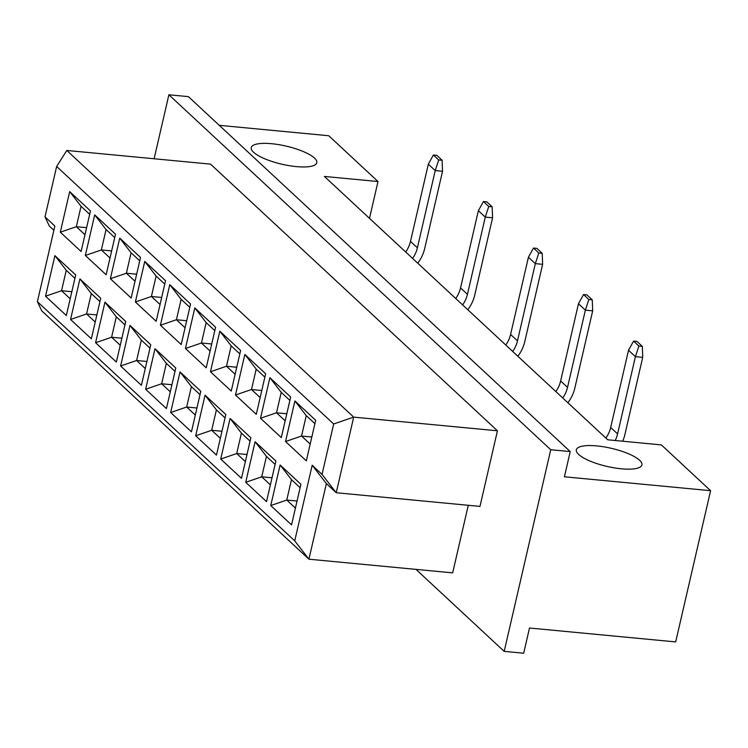 <?xml version="1.0" encoding="UTF-8"?>
<svg xmlns="http://www.w3.org/2000/svg" width="748" height="748" viewBox="0 0 748 748"><rect width="100%" height="100%" fill="white"/><g stroke="black" fill="none" stroke-linecap="round" stroke-linejoin="round"><path stroke-width="1.12" d="M596.82 445.911A33.651 9.303 -167 0 1 641.915 464.929A33.651 9.303 -167 0 1 621.448 468.809A33.651 9.303 -167 0 1 576.353 449.791A33.651 9.303 -167 0 1 596.82 445.911M271.711 143.719A33.651 9.303 -167 0 1 316.806 162.737A33.651 9.303 -167 0 1 296.339 166.608A33.651 9.303 -167 0 1 251.244 147.599A33.651 9.303 -167 0 1 271.711 143.719M369.503 218.351L378.002 181.53L328.746 135.743L219.248 125.327M570.238 451.577L564.413 476.785L710.6 490.688L675.687 641.915L529.5 628.011L523.684 653.219L504.189 651.368L550.743 449.726L570.238 451.577L188.384 96.632L168.889 94.781L154.116 158.763M550.743 449.726L168.889 94.781M415.981 569.378L504.189 651.368M710.6 490.688L661.344 444.901L607.741 439.796L324.398 176.434L378.002 181.53M56.642 166.477L45.002 216.892L54.856 226.046L37.4 301.659L294.731 540.851L312.187 465.237L322.042 474.391L333.673 423.985L56.642 166.477L66.806 150.46L210.553 164.13L497.439 430.792L479.982 506.405L336.235 492.736L326.38 483.582L308.924 559.195L452.671 572.865L468.276 505.293M294.731 540.851L308.924 559.195L41.748 310.841L37.4 301.659M53.884 230.281L49.349 226.074L45.002 216.892M66.806 150.46L353.692 417.122L336.235 492.736L322.042 474.391M497.439 430.792L353.692 417.122L333.673 423.985M285.53 441.535L294.899 400.956L315.684 420.273L306.315 460.852L285.53 441.535L301.547 436.037L310.196 444.078M270.748 505.555L280.117 464.976L300.911 484.293L291.542 524.872L270.748 505.555L286.764 500.057L295.413 508.098M260.51 418.272L269.878 377.693L290.663 397.01L281.295 437.599L260.51 418.272L276.517 412.784L285.166 420.815M245.727 482.292L255.096 441.713L275.881 461.039L266.512 501.618L245.727 482.292L261.744 476.803L270.383 484.835M235.48 395.009L244.848 354.43L265.643 373.757L256.274 414.336L235.48 395.009L251.496 389.521L260.145 397.562M220.707 459.029L230.075 418.45L250.861 437.776L241.492 478.355L220.707 459.029L236.714 453.54L245.363 461.581M210.459 371.756L219.828 331.177L240.613 350.494L231.244 391.073L210.459 371.756L226.476 366.258L235.124 374.299M195.677 435.775L205.046 395.196L225.84 414.514L216.471 455.093L195.677 435.775L211.693 430.278L220.342 438.319M185.439 348.493L194.807 307.914L215.592 327.231L206.224 367.82L185.439 348.493L201.446 343.005L210.095 351.036M170.656 412.513L180.025 371.934L200.81 391.26L191.441 431.839L170.656 412.513L186.673 407.024L195.312 415.056M160.409 325.23L169.777 284.651L190.572 303.978L181.203 344.557L160.409 325.23L176.425 319.742L185.074 327.783M145.636 389.25L155.004 348.671L175.789 367.997L166.421 408.576L145.636 389.25L161.643 383.761L170.292 391.802M135.388 301.977L144.757 261.398L165.542 280.715L156.173 321.294L135.388 301.977L151.405 296.479L160.053 304.52M120.606 365.996L129.974 325.417L150.769 344.735L141.4 385.314L120.606 365.996L136.622 360.499L145.271 368.54M110.367 278.714L119.736 238.135L140.521 257.452L131.152 298.031L110.367 278.714L126.384 273.226L135.023 281.257M95.585 342.734L104.954 302.155L125.739 321.472L116.37 362.06L95.585 342.734L111.602 337.245L120.25 345.277M85.337 255.451L94.706 214.872L115.501 234.199L106.132 274.778L85.337 255.451L101.354 249.963L110.003 257.995M70.564 319.471L79.933 278.892L100.718 298.218L91.35 338.797L70.564 319.471L86.572 313.982L95.22 322.023M60.317 232.198L69.686 191.61L90.471 210.936L81.102 251.515L60.317 232.198L76.333 226.7L84.982 234.741M45.535 296.217L54.903 255.638L75.698 274.955L66.329 315.534L45.535 296.217L61.551 290.72L70.2 298.761M74.912 278.34L66.263 270.309L61.551 290.72L71.827 291.701M54.903 255.638L66.263 270.309M89.695 214.321L81.046 206.289L76.333 226.7L86.609 227.682M99.933 301.603L91.293 293.562L86.572 313.982L96.857 314.955M114.715 237.584L106.066 229.543L101.354 249.963L111.63 250.935M124.963 324.866L116.314 316.825L111.602 337.245L121.877 338.218M139.736 260.846L131.096 252.805L126.384 273.226L136.66 274.198M149.983 348.119L141.335 340.088L136.622 360.499L146.898 361.48M164.766 284.1L156.117 276.068L151.405 296.479L161.68 297.461M175.004 371.382L166.355 363.341L161.643 383.761L171.918 384.743M189.786 307.363L181.138 299.322L176.425 319.742L186.701 320.714M200.034 394.645L191.385 386.604L186.673 407.024L196.948 407.997M214.807 330.625L206.168 322.584L201.446 343.005L211.731 343.977M225.054 417.898L216.406 409.867L211.693 430.278L221.969 431.259M239.837 353.879L231.188 345.847L226.476 366.258L236.751 367.24M250.075 441.161L241.426 433.129L236.714 453.54L246.99 454.522M264.857 377.142L256.209 369.101L251.496 389.521L261.772 390.493M275.105 464.424L266.456 456.383L261.744 476.803L272.02 477.776M289.878 400.404L281.239 392.363L276.517 412.784L286.802 413.756M300.126 487.687L291.477 479.646L286.764 500.057L297.04 501.038M314.908 423.658L306.259 415.626L301.547 436.037L311.822 437.019M69.686 191.61L81.046 206.289M79.933 278.892L91.293 293.562M94.706 214.872L106.066 229.543M104.954 302.155L116.314 316.825M119.736 238.135L131.096 252.805M129.974 325.417L141.335 340.088M144.757 261.398L156.117 276.068M155.004 348.671L166.355 363.341M169.777 284.651L181.138 299.322M180.025 371.934L191.385 386.604M194.807 307.914L206.168 322.584M205.046 395.196L216.406 409.867M219.828 331.177L231.188 345.847M230.075 418.45L241.426 433.129M244.848 354.43L256.209 369.101M255.096 441.713L266.456 456.383M269.878 377.693L281.239 392.363M280.117 464.976L291.477 479.646M294.899 400.956L306.259 415.626M326.38 483.582L312.187 465.237M436.804 155.332L433.391 155.014L438.711 159.95L442.124 160.278L436.804 155.332M412.587 258.397A27.349 23.693 132.9 0 0 417.393 247.812L435.224 170.581L442.536 171.283L424.705 248.504A35.427 30.687 -47.1 0 1 417.749 263.203M405.687 251.992A27.349 23.693 132.9 0 0 410.493 241.398L428.324 164.177L435.224 170.581L438.711 159.95M442.536 171.283L442.124 160.278M433.391 155.014L428.324 164.177M486.845 201.857L483.442 201.53L488.762 206.476L492.165 206.803L486.845 201.857M462.629 304.922A27.349 23.693 132.9 0 0 467.444 294.329L485.274 217.107L492.577 217.799L474.746 295.03A35.427 30.687 -47.1 0 1 467.799 309.728M455.738 298.508A27.349 23.693 132.9 0 0 460.544 287.924L478.374 210.693L485.274 217.107L488.762 206.476M492.577 217.799L492.165 206.803M483.442 201.53L478.374 210.693M536.896 248.373L533.483 248.046L538.803 252.992L542.216 253.32L536.896 248.373M512.679 351.438A27.349 23.693 132.9 0 0 517.485 340.854L535.316 263.623L542.627 264.315L524.797 341.546A35.427 30.687 -47.1 0 1 517.85 356.244M505.779 345.034A27.349 23.693 132.9 0 0 510.594 334.44L528.425 257.209L535.316 263.623L538.803 252.992M542.627 264.315L542.216 253.32M533.483 248.046L528.425 257.209M586.946 294.89L583.534 294.572L588.854 299.518L592.266 299.836L586.946 294.89M562.73 397.955A27.349 23.693 132.9 0 0 567.536 387.371L585.366 310.139L592.678 310.841L574.847 388.062A35.427 30.687 -47.1 0 1 567.891 402.761M555.829 391.55A27.349 23.693 132.9 0 0 560.635 380.956L578.466 303.735L585.366 310.139L588.854 299.518M592.678 310.841L592.266 299.836M583.534 294.572L578.466 303.735M636.987 341.415L633.584 341.088L638.904 346.034L642.308 346.361L636.987 341.415M615.174 440.507A27.349 23.693 132.9 0 0 617.586 433.887L635.407 356.665L642.719 357.357L624.889 434.588A35.427 30.687 -47.1 0 1 622.682 441.217M605.88 438.066A27.349 23.693 132.9 0 0 610.686 427.482L628.516 350.251L635.407 356.665L638.904 346.034M642.719 357.357L642.308 346.361M633.584 341.088L628.516 350.251M410.493 241.398L417.393 247.812M460.544 287.924L467.444 294.329M510.594 334.44L517.485 340.854M560.635 380.956L567.536 387.371M610.686 427.482L617.586 433.887"/></g></svg>
